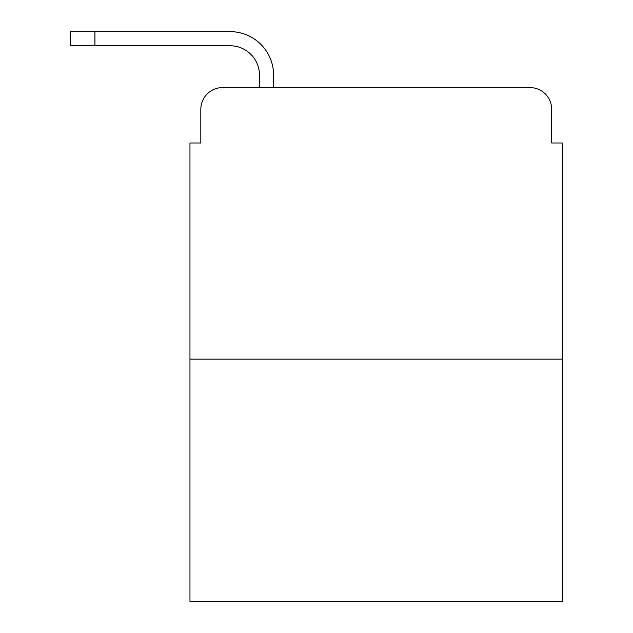 <?xml version="1.0" encoding="UTF-8"?>
<svg xmlns="http://www.w3.org/2000/svg" width="633" height="633" viewBox="0 0 633 633"><rect width="100%" height="100%" fill="white"/><g stroke="black" fill="none" stroke-linecap="round" stroke-linejoin="round"><path stroke-width="0.95" d="M200.819 109.311L200.819 142.987L200.819 109.311A21.72 21.72 0 0 1 222.547 87.591L259.475 87.591L259.475 75.098A29.324 29.324 0 0 0 230.151 45.774L70.485 45.774L70.485 31.65L230.151 31.65A43.448 43.448 0 0 1 273.598 75.098L273.598 87.591L291.52 87.591M562.515 359.133L189.963 359.133L189.963 601.35L562.515 601.35L562.515 142.987L551.66 142.987L551.66 109.311A21.72 21.72 0 0 0 529.932 87.591L222.547 87.591M189.963 359.133L189.963 142.987L200.819 142.987M460.959 87.591L529.932 87.591M551.66 142.987L551.66 109.311M259.475 75.098A29.324 29.324 0 0 0 230.151 45.774A29.324 29.324 0 0 1 259.475 75.098A29.324 29.324 0 0 0 230.151 45.774A29.324 29.324 0 0 1 259.475 75.098A29.324 29.324 0 0 0 230.151 45.774A29.324 29.324 0 0 1 259.475 75.098A29.324 29.324 0 0 0 230.151 45.774A29.324 29.324 0 0 1 259.475 75.098A29.324 29.324 0 0 0 230.151 45.774A29.324 29.324 0 0 1 259.475 75.098A29.324 29.324 0 0 0 230.151 45.774A29.324 29.324 0 0 1 259.475 75.098A29.324 29.324 0 0 0 230.151 45.774A29.324 29.324 0 0 1 259.475 75.098A29.324 29.324 0 0 0 230.151 45.774A29.324 29.324 0 0 1 259.475 75.098A29.324 29.324 0 0 0 230.151 45.774M94.918 45.774L94.918 31.65L230.151 31.65"/></g></svg>
